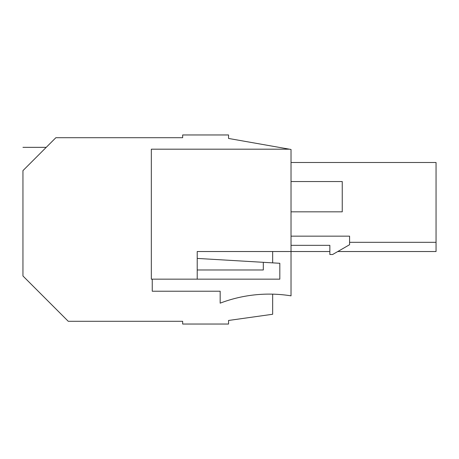 <?xml version="1.0" encoding="UTF-8"?>
<svg xmlns="http://www.w3.org/2000/svg" width="459" height="459" viewBox="0 0 459 459"><rect width="100%" height="100%" fill="white"/><g stroke="black" fill="none" stroke-linecap="round" stroke-linejoin="round"><path stroke-width="0.69" d="M291.029 162.497L436.05 162.497L436.05 251.526L337.772 251.526M329.855 251.526L291.029 251.526L291.029 245.335L329.855 245.335L329.855 254.51L332.609 254.51L349.586 244.71L349.586 236.156L291.029 236.156L291.029 211.828L342.248 211.828L342.248 181.54L291.029 181.54L291.029 149.468L289.445 149.186L151.332 149.186L151.332 279.158L197.221 279.158L197.221 251.526L291.029 251.526L291.029 245.335M217.417 251.526L197.221 251.526M32.411 161.166L22.95 170.628C22.95 140.156 22.95 140.156 22.95 170.628L22.95 275.979L68.253 321.289L182.659 321.289L182.659 324.037L228.548 324.037L228.548 320.462L272.669 314.26L272.669 294.156M272.669 262.864L272.669 251.526M22.95 170.628L55.86 137.711L182.659 137.711L182.659 134.963L228.548 134.963L228.548 138.452L289.445 149.186M436.05 242.318L349.586 242.318M291.029 149.468L291.029 295.843A137.677 137.677 0 0 0 220.171 303.158L220.171 291.224L152.25 291.224L152.25 279.158M197.221 258.417L279.829 263.288L279.829 279.158L197.221 279.158M263.311 262.313L263.311 269.978L197.221 269.978M46.227 147.35L22.95 147.35"/></g></svg>
